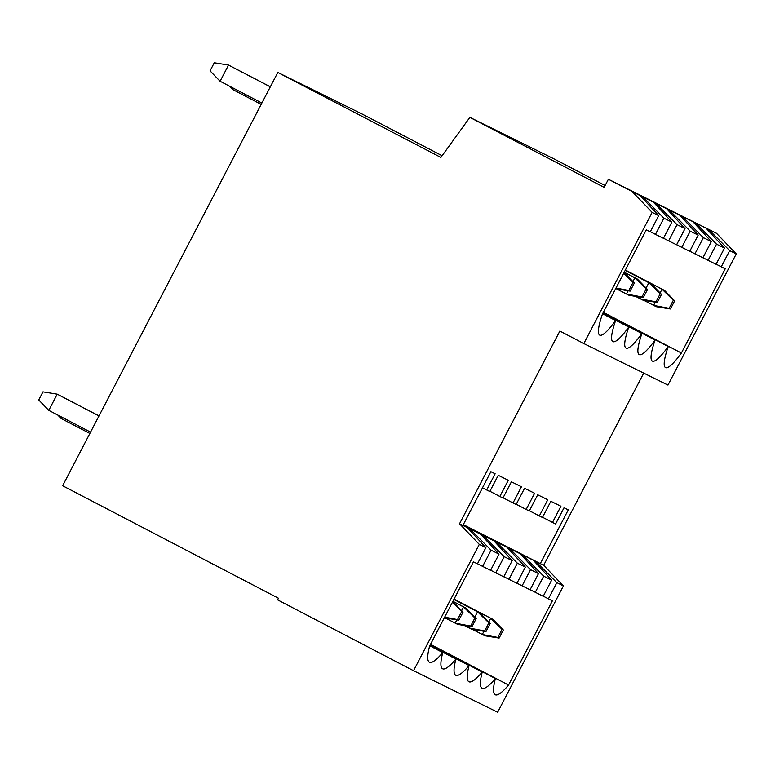<?xml version="1.0" encoding="UTF-8"?>
<svg xmlns="http://www.w3.org/2000/svg" width="775" height="775" viewBox="0 0 775 775"><rect width="100%" height="100%" fill="white"/><g stroke="black" fill="none" stroke-linecap="round" stroke-linejoin="round"><path stroke-width="1.16" d="M488.773 622.034L490.711 618.305L454.024 599.182M499.119 638.077L503.343 629.978L502.045 629.339L497.831 637.438L499.119 638.077L484.869 635.781L472.527 629.416M497.831 637.438L482.282 634.502L483.968 631.267M502.045 629.339L490.711 618.305L493.307 619.583L454.053 599.123M493.307 619.583L503.343 629.978M660.087 292.931L662.034 289.211L625.338 270.088M670.443 308.983L674.657 300.884L673.359 300.245L669.145 308.343L670.443 308.983L656.192 306.687L643.841 300.322M669.145 308.343L653.596 305.408L655.282 302.163M673.359 300.245L662.034 289.211L664.621 290.489L625.367 270.029M664.621 290.489L674.657 300.884M42.964 391.859L57.214 394.165L48.786 410.363L38.75 399.958L42.964 391.859M99.016 415.884L57.214 394.165L98.987 415.942M90.559 432.13L48.786 410.363M270.31 86.839L228.528 65.071L214.278 62.765L210.064 70.864L220.1 81.259L228.528 65.071L270.339 86.79M261.873 103.036L220.1 81.259M474.775 617.152L477.555 611.814L453.869 599.462M485.964 631.586L490.178 623.488L488.889 622.848L484.666 630.947L485.964 631.586L471.713 629.29L464.244 625.464M484.666 630.947L469.127 628.012L469.97 626.384M488.889 622.848L477.555 611.814L480.142 613.093L453.898 599.404M480.142 613.093L490.178 623.488M646.088 288.058L648.869 282.72L625.183 270.368M657.278 302.492L661.492 294.393L660.203 293.754L655.989 301.853L657.278 302.492L643.027 300.187L635.568 296.37M655.989 301.853L640.441 298.908L641.283 297.29M660.203 293.754L648.869 282.72L651.465 283.999L625.212 270.31M651.465 283.999L661.492 294.393M461.619 610.661L463.557 606.941L452.881 601.371M471.965 626.713L476.179 618.615L474.881 617.975L470.667 626.074L471.965 626.713L457.715 624.408L445.373 618.053M470.667 626.074L455.119 623.129L456.814 619.893M474.881 617.975L463.557 606.941L466.143 608.22L452.91 601.313M466.143 608.22L476.179 618.615M632.933 281.567L634.87 277.847L624.195 272.277M643.279 297.619L647.493 289.521L646.205 288.881L641.981 296.98L643.279 297.619L629.029 295.314L616.687 288.959M641.981 296.98L626.442 294.035L628.128 290.799M646.205 288.881L634.87 277.847L637.457 279.116L624.224 272.219M637.457 279.116L647.493 289.521M452.988 601.72L463.024 612.114L461.726 611.475L457.512 619.574L458.81 620.213L463.024 612.114M458.81 620.213L444.327 617.801M457.512 619.574L444.666 617.152M461.726 611.475L452.368 602.359M624.301 272.626L634.337 283.02L633.039 282.381L628.825 290.48L630.123 291.119L634.337 283.02M630.123 291.119L615.641 288.707M628.825 290.48L615.98 288.058M633.039 282.381L623.681 273.265M61.797 417.134L61.099 418.471L57.805 415.061M89.871 433.467L61.099 418.471M233.11 88.04L232.413 89.377L229.129 85.967M261.185 104.373L232.413 89.377M535.273 562.398L535.777 561.42L540.282 563.648L568.278 509.873L564.026 507.78L555.597 523.977L552.488 522.437L560.916 506.249L550.87 501.289L542.442 517.477L539.332 515.947L547.76 499.749L537.714 494.789L529.277 510.987L526.167 509.456L534.605 493.258L524.549 488.298L516.121 504.496L513.011 502.956L521.439 486.768L511.393 481.808L502.965 497.996L499.856 496.465L508.284 480.267L498.238 475.308L489.8 491.505L486.7 489.974L495.128 473.777L490.875 471.684L462.888 525.45L469.989 528.957L491.05 550.192L499.022 554.125L490.594 570.322L482.612 566.389L491.05 550.192M542.548 517.264L552.488 522.437M530.119 589.697L543.227 596.295L551.655 580.107L543.682 576.164L522.621 554.929L522.108 555.898M535.244 592.362L543.682 576.164M429.757 645.788L442.767 652.569A80.929 12.797 117.5 0 1 429.398 662.257A80.929 12.797 117.5 0 1 429.602 646.079L473.448 561.856L477.439 563.832L485.867 547.634L479.289 544.389L413.53 670.714L497.657 712.235L563.415 585.91L556.837 582.655L548.409 598.852L543.285 596.188M413.53 670.714L277.634 599.879L278.477 598.252L62.649 485.751L277.808 72.443L361.935 113.954L442.099 155.746M516.964 583.207L530.071 589.804L538.499 573.607L530.517 569.673L509.456 548.429L508.952 549.407M522.088 585.871L530.517 569.673M503.808 576.707L516.906 583.313L525.343 567.116L517.361 563.173L496.3 541.938L495.797 542.917M508.933 579.371L517.361 563.173M442.767 652.569A80.929 12.797 117.5 0 0 442.554 668.757A80.929 12.797 117.5 0 0 455.923 659.06A80.929 12.797 117.5 0 0 455.719 675.248A80.929 12.797 117.5 0 0 469.078 665.56A80.929 12.797 117.5 0 0 468.875 681.738A80.929 12.797 117.5 0 0 482.234 672.051A80.929 12.797 117.5 0 0 482.031 688.239A80.929 12.797 117.5 0 0 495.399 678.542A80.929 12.797 117.5 0 0 495.186 694.729A80.929 12.797 117.5 0 0 508.555 685.042L552.391 600.819L548.409 598.852M493.714 540.659L483.145 535.447L504.205 556.683L512.178 560.625L493.714 540.659L533.19 560.141L551.655 580.107M512.178 560.625L503.75 576.813L495.777 572.88L504.205 556.683M482.641 536.416L483.145 535.447L480.558 534.169L499.022 554.125M490.653 570.216L495.777 572.88M655.476 204.406L655.979 203.438L706.025 228.131L724.489 248.087L716.517 244.154L695.456 222.919L694.942 223.888M642.31 197.916L642.824 196.937L655.979 203.438L677.04 224.672L668.612 240.87L663.487 238.206M655.447 234.379L663.429 238.312L671.857 222.115L663.884 218.182L655.447 234.379L650.322 231.715M653.383 202.159L671.857 222.115M602.737 313.497L628.757 327.05A63.589 10.056 -62.5 0 1 612.87 341.61A63.589 10.056 -62.5 0 1 615.602 320.559L602.592 313.778M429.902 645.507L455.923 659.06M503.082 497.783L513.011 502.956M668.631 210.907L669.135 209.928L690.196 231.163L681.768 247.361L676.643 244.697M666.548 208.649L685.013 228.606L677.04 224.672M668.612 240.87L676.585 244.803L685.013 228.606M602.892 313.207L641.913 333.55A63.589 10.056 -62.5 0 1 626.026 348.101A63.589 10.056 -62.5 0 1 628.757 327.05M430.057 645.217L469.078 665.56M516.237 504.273L526.167 509.456M506.869 547.16L525.343 567.116M681.787 217.397L682.291 216.419L703.351 237.663L694.923 253.861L689.798 251.197M679.704 215.15L698.178 235.106L690.196 231.163M681.768 247.361L689.74 251.303L698.178 235.106M603.037 312.916L655.069 340.041A63.589 10.056 -62.5 0 1 639.191 354.592A63.589 10.056 -62.5 0 1 641.913 333.55M430.202 644.926L482.234 672.051M529.393 510.764L539.332 515.947M520.025 553.65L538.499 573.607M692.86 221.64L711.334 241.597L703.351 237.663M694.923 253.861L702.906 257.794L711.334 241.597M702.954 257.688L708.079 260.352L716.517 244.154M603.183 312.635L668.234 346.532A63.589 10.056 -62.5 0 1 652.347 361.092A63.589 10.056 -62.5 0 1 655.069 340.041M430.358 644.645L495.399 678.542M482.496 487.785L486.7 489.974M469.476 529.926L469.989 528.957L480.558 534.169M482.612 566.389L477.487 563.725M485.867 547.634L467.393 527.678M663.884 218.182L642.824 196.937L640.227 195.668L658.702 215.624L652.124 212.379L583.827 343.558L559.85 331.061L459.517 523.784L479.289 544.389M615.602 320.559A63.589 10.056 117.5 0 1 599.714 335.11A63.589 10.056 117.5 0 1 602.437 314.069L646.282 229.846L650.273 231.822L658.702 215.624M668.234 346.532A63.589 10.056 117.5 0 0 665.502 367.582A63.589 10.056 117.5 0 0 681.39 353.032L725.226 268.809L716.119 264.178M724.489 248.087L716.061 264.285L708.079 260.352M556.837 582.655L535.777 561.42L533.19 560.141M430.503 644.354L508.555 685.042M708.108 230.388L708.612 229.41L706.025 228.131M721.244 266.842L729.672 250.645L708.612 229.41L716.488 233.294L608.375 179.277L640.227 195.668M603.337 312.344L681.39 353.032M463.314 524.636L543.653 565.304L643.705 373.104M277.808 72.443L440.878 157.441L469.863 117.374L553.999 158.894L605.11 185.535M583.827 343.558L667.963 385.078L736.25 253.9L716.488 233.294M563.415 585.91L543.653 565.304M736.25 253.9L729.672 250.645M632.352 191.774L652.124 212.379M469.863 117.374L604.161 187.376L608.375 179.277M489.916 491.282L499.856 496.465M459.517 523.784L462.888 525.45"/></g></svg>
